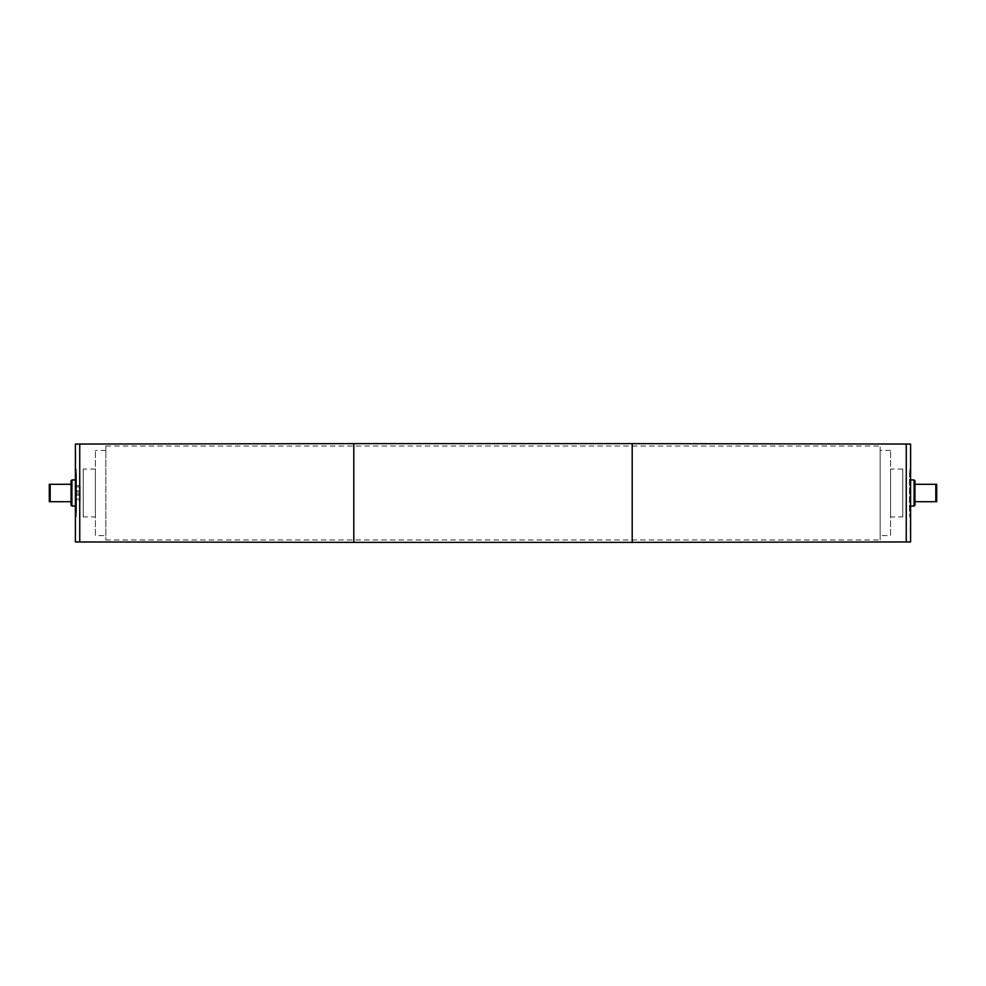 <?xml version="1.0" encoding="UTF-8"?>
<svg xmlns="http://www.w3.org/2000/svg" width="986" height="986" viewBox="0 0 986 986"><rect width="100%" height="100%" fill="white"/><g stroke="black" fill="none" stroke-linecap="round" stroke-linejoin="round"><path stroke-width="0.74" stroke-dasharray="4.93 3.7" d="M50.175 501.701L49.3 501.701L49.3 484.299L50.175 484.299L50.175 501.701L71.054 501.701L71.054 484.299L71.054 501.701M935.825 501.701L914.946 501.701L914.946 484.299L936.7 484.299L936.7 501.701L935.825 501.701L935.825 484.299M914.946 484.299L914.946 501.701M910.596 532.834L910.164 526.019L910.164 532.834M910.596 528.434L910.164 532.982L910.164 527.793M910.596 527.793L910.596 523.849L910.164 528.434M910.596 522.518L910.164 527.103L910.164 522.518M910.164 529.753L910.164 528.632L910.164 529.753M910.596 521.705L910.596 532.452L910.164 521.705M910.596 517.145L910.596 521.964L910.164 517.145M910.164 520.904L910.164 520.288M910.596 520.288L910.164 523.689M910.596 523.689L910.596 520.201L910.164 521.643M910.596 518.993L910.596 519.634L910.164 518.993M910.596 531.972L910.596 527.448L910.164 531.972M910.596 528.397L910.596 527.079L910.164 528.397M910.596 534.794L910.164 533.857L910.596 534.794M910.596 530.456L910.164 526.795L910.164 530.456M910.596 531.392L910.596 526.795L910.164 531.392M910.596 520.904L910.596 521.643M910.596 514.951L910.596 520.361L910.164 514.951M910.596 519.856L910.164 516.085L910.164 519.856M910.596 444.057L910.596 541.943M910.596 516.923L910.596 469.077L910.596 516.923L909.733 516.923L909.733 469.077L909.733 516.923L909.733 469.089L909.733 516.91L910.596 516.91L910.596 469.089L910.596 516.91M910.596 513.657L910.596 511.487M910.596 509.528L910.596 476.472L910.164 509.528M910.164 507.79L910.164 478.21L910.596 507.79M910.596 506.052L910.596 479.948L910.596 506.052M914.084 479.948L914.084 506.052M914.946 480.823L914.946 505.177M906.257 541.856L906.257 444.144L906.245 541.856M906.257 444.057L906.257 541.943L906.245 444.057M75.836 495.169L80.186 495.169L80.186 490.831L80.186 495.169L75.836 495.169L75.836 493.9L80.186 493.9L80.186 490.831L80.186 493.9L75.836 493.9L75.836 495.169L80.186 495.169L75.836 495.169L75.836 492.1L80.186 492.1L75.836 492.1L75.836 495.169M75.836 490.831L75.836 492.1L75.836 490.831L80.186 490.831L75.836 490.831L80.186 490.831L75.836 490.831L75.836 492.1L75.836 490.831M80.186 499.089L80.186 486.911L80.186 499.089L75.836 499.089L75.836 486.911L75.836 499.089L80.186 499.089L80.186 486.911L80.186 499.089M80.186 500.395L80.186 485.605L80.186 500.395L75.404 500.395L75.404 485.605L75.404 500.395L80.186 500.395L80.186 485.605L80.186 500.395M75.836 493.9L80.186 493.9L75.836 493.9L75.836 492.1L80.186 492.1L75.836 492.1L75.836 493.9M75.836 499.089L75.836 486.911L75.836 499.089M75.404 500.395L75.404 485.605L75.404 500.395M75.404 453.166L75.836 459.981L75.836 453.166M75.404 457.566L75.836 453.018L75.836 458.207M75.404 458.207L75.404 462.151L75.836 457.566M75.404 463.482L75.836 458.897L75.836 463.482M75.836 456.247L75.836 457.368L75.836 456.247M75.404 464.295L75.404 453.548L75.836 464.295M75.404 468.855L75.404 464.036L75.836 468.855M75.836 465.096L75.836 465.712M75.404 465.712L75.836 462.311M75.404 462.311L75.404 465.799L75.836 464.357M75.404 467.007L75.404 466.366L75.836 467.007M75.404 454.028L75.404 458.552L75.836 454.028M75.404 457.603L75.404 458.921L75.836 457.603M75.404 451.206L75.836 452.143L75.404 451.206M75.404 455.544L75.836 459.205L75.836 455.544M75.404 454.608L75.404 459.205L75.836 454.608M75.404 465.096L75.404 464.357M75.404 471.049L75.404 465.638L75.836 471.049M75.404 466.144L75.836 469.915L75.836 466.144M75.404 444.057L75.404 541.943M75.404 516.923L75.404 469.077L75.404 516.923L75.404 469.089L75.404 516.91L76.267 516.923L76.267 469.077L76.267 516.923L76.267 469.089L76.267 516.91L75.404 516.91M50.175 484.299L71.054 484.299M75.404 513.657L75.404 511.487M75.404 509.528L75.404 476.472L75.836 509.528M75.836 507.79L75.836 478.21L75.404 507.79M75.404 506.052L75.404 479.948L75.404 506.052M71.916 479.948L71.916 506.052M71.054 480.823L71.054 505.177M79.743 541.856L79.743 444.144L79.755 541.856M79.743 444.057L79.743 541.943L79.755 444.057M880.153 539.983L880.153 446.017L880.153 539.983L105.847 539.983L105.847 446.017L105.847 539.983M105.847 535.632L105.847 450.368L105.847 535.632L95.395 535.632L95.395 450.368L95.395 535.632M95.395 516.923L95.395 469.077L95.395 516.923L83.231 516.923L83.231 469.077L83.231 516.923M880.153 535.632L880.153 450.368L880.153 535.632L890.605 535.632L890.605 450.368L890.605 535.632M890.605 516.923L890.605 469.077L890.605 516.923L902.769 516.923L902.769 469.077L902.769 516.923M353.801 542.374L353.801 443.626M632.199 542.374L632.199 443.626M910.596 469.077L909.733 469.077L910.596 469.089M910.596 474.512L909.511 473.428L909.511 512.572L909.511 473.428L910.596 472.343M80.186 486.911L75.836 486.911L80.186 486.911M80.186 485.605L75.404 485.605L80.186 485.605M76.267 469.077L75.404 469.077L76.267 469.089M75.404 474.512L76.489 473.428L75.404 472.343M76.489 512.572L76.489 473.428L76.489 512.572M105.847 446.017L880.153 446.017M105.847 450.368L95.395 450.368M95.395 469.077L83.231 469.077M890.605 450.368L880.153 450.368M902.769 469.077L890.605 469.077"/><path stroke-width="1.48" d="M50.175 484.299L49.3 484.299L49.3 501.701L50.175 501.701L50.175 484.299L71.054 484.299M50.175 501.701L71.054 501.701M936.7 484.299L935.825 484.299L935.825 501.701L936.7 501.701L936.7 484.299M935.825 484.299L914.946 484.299M914.946 501.701L935.825 501.701M632.199 542.374L910.596 541.943L910.596 444.057L906.257 444.057L906.245 541.943L906.257 444.057L632.199 443.626L632.199 542.374L353.801 542.374L353.801 443.626L632.199 443.626M914.084 479.948L914.946 480.823L914.946 505.177L914.084 506.052L914.084 479.948L910.596 479.948M914.084 506.052L910.596 506.052M353.801 542.374L75.404 541.943L75.404 444.057L79.743 444.057L79.755 541.943L79.743 444.057L353.801 443.626M75.404 506.052L71.916 506.052L71.916 479.948L75.404 479.948M71.916 506.052L71.054 505.177L71.054 480.823L71.916 479.948"/></g></svg>
